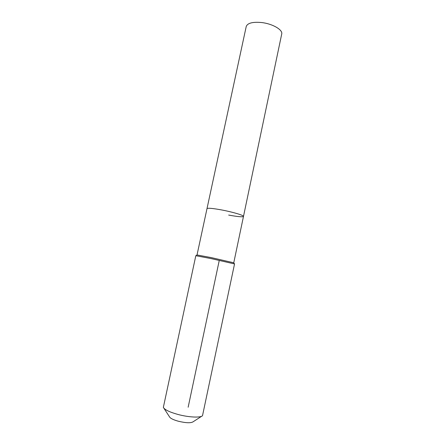 <?xml version="1.0" encoding="UTF-8"?>
<svg xmlns="http://www.w3.org/2000/svg" width="445" height="445" viewBox="0 0 445 445"><rect width="100%" height="100%" fill="white"/><g stroke="black" fill="none" stroke-linecap="round" stroke-linejoin="round"><path stroke-width="0.67" d="M197.018 254.974L246.224 26.505C247.526 23.073 252.621 21.749 261.515 22.528C272.524 23.713 282.998 29.837 281.713 34.048L243.487 216.404C242.575 217.166 237.636 216.721 228.669 215.069M206.975 208.638C207.715 207.871 212.577 208.299 221.56 209.929C232.718 212.009 244.11 215.413 243.487 216.404C244.11 215.413 232.718 212.009 221.56 209.929C212.577 208.299 207.715 207.871 206.975 208.638M196.996 254.952L211.392 257.627L233.742 262.784M195.817 255.714L210.963 258.562L234.537 263.941L202.508 415.708C200.634 417.927 188.502 417.354 177.733 414.395C169.4 412.037 164.606 409.7 163.348 407.386L195.817 255.714M163.882 408.21L169.528 416.876C170.34 418.339 173.216 419.774 178.156 421.181C185.665 422.989 190.616 423.217 192.996 421.866L201.68 416.242M188.152 407.231L219.129 261.037M197.085 254.929L195.906 255.697M233.697 262.711L234.459 263.891M233.77 262.767L243.487 216.404"/></g></svg>
